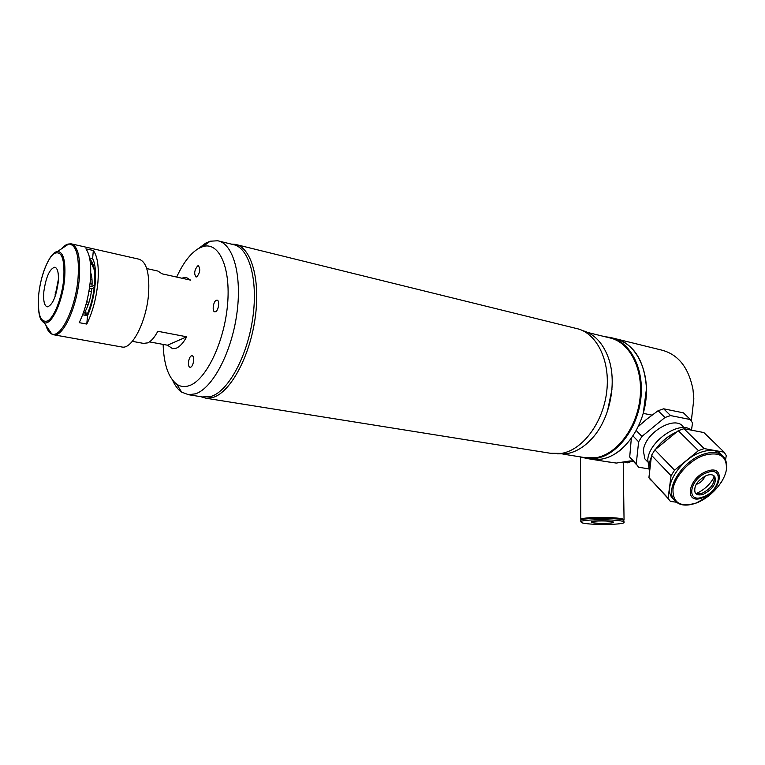 <?xml version="1.0" encoding="UTF-8"?>
<svg xmlns="http://www.w3.org/2000/svg" width="765" height="765" viewBox="0 0 765 765"><rect width="100%" height="100%" fill="white"/><g stroke="black" fill="none" stroke-linecap="round" stroke-linejoin="round"><path stroke-width="1.15" d="M691.34 420.807L693.845 398.842L692.975 389.462C688.624 367.544 678.211 354.425 661.735 350.112L616.743 339.029M651.952 415.108L643.25 413.387L646.473 388.591C644.589 360.736 634.118 344.078 615.07 338.618L611.742 337.795M603.958 461.247L616.294 463.074L630.111 460.922L633.133 461.419M609.169 462.079L592.234 459.373C602.17 460.492 611.876 457.164 621.352 449.371M673.984 499.822L671.488 496.954C663.485 485.746 680.936 458.79 700.912 452.258C710.513 449.065 717.484 449.992 721.816 455.041M676.662 432.024C668.457 435.744 661.553 441.415 655.94 449.026M651.311 457.154C648.997 462.739 648.424 467.664 649.59 471.909M650.47 459.344L651.331 457.04M655.643 449.275C661.314 441.405 668.371 435.61 676.805 431.9M714.835 476.7C716.614 483.356 712.865 489.17 703.59 494.142C699.602 495.519 696.791 495.079 695.156 492.813C693.492 486.167 697.278 480.382 706.525 475.447C710.427 474.128 713.2 474.539 714.835 476.7L713.745 475.61C715.524 482.266 711.785 488.07 702.528 493.043C699.459 494.142 697.011 494.085 695.194 492.88M668.094 498.149L648.921 477.58L651.531 455.309L671.068 475.725L668.094 498.149L668.61 499.086L648.921 477.58M671.068 475.725L674.558 470.217L654.907 449.868L678.278 430.695L698.435 450.652L674.558 470.217M651.531 455.309L654.907 449.868M698.435 450.652L704.183 448.586L683.939 428.706L703.848 432.55L724.197 452.211L704.183 448.586M678.278 430.695L683.939 428.706M724.197 452.211L726.262 455.634L725.564 459.803M714.558 478.794L713.678 477.915M668.61 499.086L670.37 501.381L676.279 502.203M651.646 480.889L649.437 478.527M696.991 431.231L686.894 429.28M683.422 427.214C675.897 414.314 644.36 432.837 643.365 450.891L644.876 458.885L647.362 461.515M690.116 429.232C677.733 421.238 648.844 441.969 647.754 459.689L648.997 467.989M691.598 429.385L692.507 422.978L690.384 419.555L670.57 415.577L664.957 417.508L641.931 436.433L638.622 441.816L636.25 463.992L629.71 456.982L632.043 460.243M636.25 463.992L638.565 467.243L649.055 468.916M670.57 415.577L663.676 408.806L658.101 410.719L664.957 417.508M663.676 408.806L683.451 412.851L690.384 419.555M629.71 456.982L631.307 438.517M633.057 435.993L638.622 441.816M641.931 436.433L636.289 430.59M638.364 426.507L646.186 419.631L658.101 410.719M696.054 484.494C700.348 483.011 703.36 480.2 705.072 476.069M696.36 493.482C704.278 489.916 710.255 484.331 714.29 476.748M581.008 520.076L580.817 519.339C582.394 516.777 619.201 516.786 623.58 519.368L623.857 520.382M581.754 519.76L581.897 519.368C583.399 516.939 618.33 516.939 622.519 519.397L623.093 520.047M581.467 522.6L580.836 521.663C582.404 519.139 619.229 519.158 623.618 521.701L624.087 522.562C622.27 525.077 586.621 525.086 581.467 522.6M580.826 520.812L580.826 520.21C582.394 517.666 619.21 517.676 623.599 520.248L624.077 521.988M613.243 521.931L613.501 522.371C612.602 523.662 594.176 523.671 591.622 522.38L591.326 521.912C592.158 520.621 610.891 520.63 613.243 521.931M557.446 453.817L566.836 453.674C576.007 452.048 584.546 446.837 592.435 438.029C610.47 418.226 617.527 380.903 607.869 356.433C602.313 342.395 593.927 333.798 582.72 330.643M607.467 411.216L611.952 389.433M584.632 457.575L595.6 457.747C616.475 454.668 636.719 428.41 640.009 398.441C643.489 368.481 629.365 341.831 609.504 337.834L587.807 332.498M580.272 456.877L587.157 458.56L596.011 458.378C617.078 455.28 637.522 428.802 640.85 398.565C644.369 368.328 630.111 341.429 610.068 337.384L605.019 336.724M587.157 458.56L592.234 459.373L601.099 459.201C622.194 456.131 642.638 429.758 645.947 399.626C649.437 369.495 635.141 342.672 615.07 338.618M550.504 453.272L561.51 453.387C582.567 450.097 603.212 422.643 606.741 391.393C610.451 360.143 596.346 332.488 576.351 328.481L236.519 244.657M200.717 396.672L206.091 398.249L213.234 397.37C230.561 391.986 249.782 356.739 255.156 318.077C260.683 279.397 251.149 247.076 235.199 244.331L231.164 244.083M163.127 344.403C163.844 364.503 168.405 377.786 176.82 384.25C180.588 386.774 184.786 387.224 189.395 385.608C205.919 380.109 224.164 342.615 227.501 305.092C231.04 267.501 218.962 241.358 202.849 246.598L198.795 248.338C190.6 253.196 183.227 262.768 176.677 277.064M198.823 248.309L205.68 243.155L210.174 241.214L217.69 240.765C233.21 243.394 242.342 275.63 236.768 314.319C231.346 352.99 212.45 388.324 195.563 393.803L188.572 394.721L181.63 392.129C178.025 389.634 175.013 385.656 172.584 380.215M202.524 396.959L211.331 396.347C228.467 390.982 247.487 356.002 252.813 317.666C258.302 279.311 248.893 247.267 233.115 244.561L218.972 241.08M197.58 265.952C194.367 270.169 193.861 273.851 196.06 276.997L196.835 276.844C200.067 272.656 200.583 268.964 198.384 265.79L197.58 265.952M191.432 355.868C188.477 356.786 187.234 367.21 190.083 367.238L190.657 367.162C193.621 366.292 194.884 355.811 192.034 355.782L191.432 355.868M216.285 300.282C213.234 301.439 211.905 311.69 214.793 311.824L215.548 311.699C218.599 310.609 219.957 300.282 217.069 300.148L216.285 300.282M92.087 284.121L90.031 283.691M54.994 294.879L55.826 294.362M56.534 291.857L55.204 292.689M90.586 265.531L91.293 262.997L94.325 270.007M90.758 272.962C91.943 276.299 92.345 280.86 91.963 286.646L89.725 286.186M94.478 285.154L91.963 286.646M91.293 262.997L92.728 263.533M92.01 279.684L90.442 279.349M90.27 262.127L92.546 263.103M86.416 315.505L85.642 310.638L84.217 310.361M89.409 288.386L91.762 288.874L94.248 287.411M91.762 288.874C90.786 297.241 88.75 304.489 85.642 310.638M91.398 291.742L88.95 291.245M89.008 302.28L86.703 301.821M83.672 311.957L84.781 312.177L85.278 315.285M88.138 304.881L86.005 304.46M85.9 248.826C90.04 254.544 91.513 265.187 90.327 280.774C88.721 296.648 85.02 310.609 79.206 322.658L86.78 324.073C92.622 312.091 96.323 298.187 97.901 282.361C99.067 266.832 97.538 256.218 93.33 250.499L85.9 248.826M71.805 243.968L138.828 259.153C146.373 261.525 149.644 272.809 148.63 293.014C146.832 320.554 132.422 349.299 122.199 347.061L121.396 346.918M54.87 297.174L58.417 279.168M58.207 282.361C56.036 297.126 52.402 305.292 47.296 306.851C44.284 305.847 43.136 300.75 43.854 291.541C46.005 276.882 49.649 268.773 54.793 267.205C57.738 268.18 58.876 273.229 58.207 282.361M89.591 257.977L92.613 258.647L93.33 250.499M92.613 258.647C98.14 268.305 95.606 297.566 87.526 315.716L82.639 314.778M86.78 324.073L87.526 315.716M89.849 259.287C93.904 262.94 95.453 271.508 94.487 285.001C93.378 296.351 90.767 306.536 86.665 315.553M181.659 278.164L186.201 277.351L190.638 280.162L162.142 273.841L157.858 271.049L146.737 268.572M149.481 341.888L167.459 345.206L172.699 348.735L176.438 348.132C180.005 346.545 183.418 342.768 186.698 336.791L157.82 331.283C154.587 337.365 151.24 341.228 147.779 342.863L143.476 343.389M167.459 345.206L186.698 336.791M702.758 497.699C683.681 505.598 687.592 477.857 706.898 471.278C726.205 463.743 721.443 491.398 702.758 497.699M703.59 455.433C689.055 460.568 674.529 476.825 672.961 489.533C672.837 503.102 680.62 507.587 696.322 502.997C710.341 497.795 724.273 482.505 726.368 469.844C727.209 456.007 719.616 451.207 703.59 455.433M676.136 502.089L673.506 499.105C665.512 487.907 683.021 460.913 703.025 454.343C712.942 451.073 720.018 452.125 724.264 457.527C728.404 464.183 727.305 472.607 720.965 482.792M706.965 472.655C689.313 478.67 685.689 504.078 703.169 496.858C720.305 491.073 724.637 465.742 706.965 472.655M627.157 462.787L631.833 461.199M63.887 247.229L68.678 244.035M61.554 248.788C64.05 245.842 66.44 244.245 68.726 243.997L71.183 243.825C77.992 246.053 80.698 257.595 79.302 278.45C77.007 306.908 63.199 336.916 53.971 334.831C51.15 334.468 48.941 332 47.354 327.43M49.562 258.599C52.345 254.104 55.023 251.714 57.595 251.427L68.726 243.997C76.337 244.637 79.445 256.084 78.04 278.336C75.668 308.056 60.751 338.694 51.724 333.894C49.228 332.88 47.315 330.05 45.977 325.393M122.199 347.061L53.971 334.831L51.724 333.894L44.121 322.648L41.989 320.611C39.168 318.661 38.049 310.083 38.642 294.879C40.545 278.986 44.513 266.402 50.557 257.126C56.753 250.069 56.993 252.173 57.595 251.427C63.466 252.048 65.809 261.123 64.633 278.632C62.701 301.974 51.169 326.215 44.121 322.648C40.985 321.281 39.092 316.576 38.451 308.544M38.68 294.85C40.382 277.293 47.478 258.14 54.172 253.521C61.621 250.241 64.824 258.666 63.772 278.804C62.08 297.289 54.353 317.265 47.65 320.946C40.402 323.031 37.408 314.329 38.68 294.85M671.488 496.954L673.506 499.105C678.058 505.426 685.631 506.736 696.217 503.054M696.265 503.035L708.782 495.892M630.245 457.929L636.767 464.938M644.876 458.885L647.63 461.802M624.871 462.423L627.472 462.835L632.014 461.238M580.817 519.339L580.434 456.935M580.836 521.663L580.826 520.21M624.049 519.655L623.236 462.72M586.793 457.929L562.887 454.085M558.058 453.894L557.532 453.817M552.684 453.626L206.091 398.249M202.849 246.598L210.174 241.214M204.236 397.236L188.572 394.721M176.82 384.25L181.63 392.129M92.46 262.902L90.26 262.079M144.155 343.514L132.326 341.343"/></g></svg>
